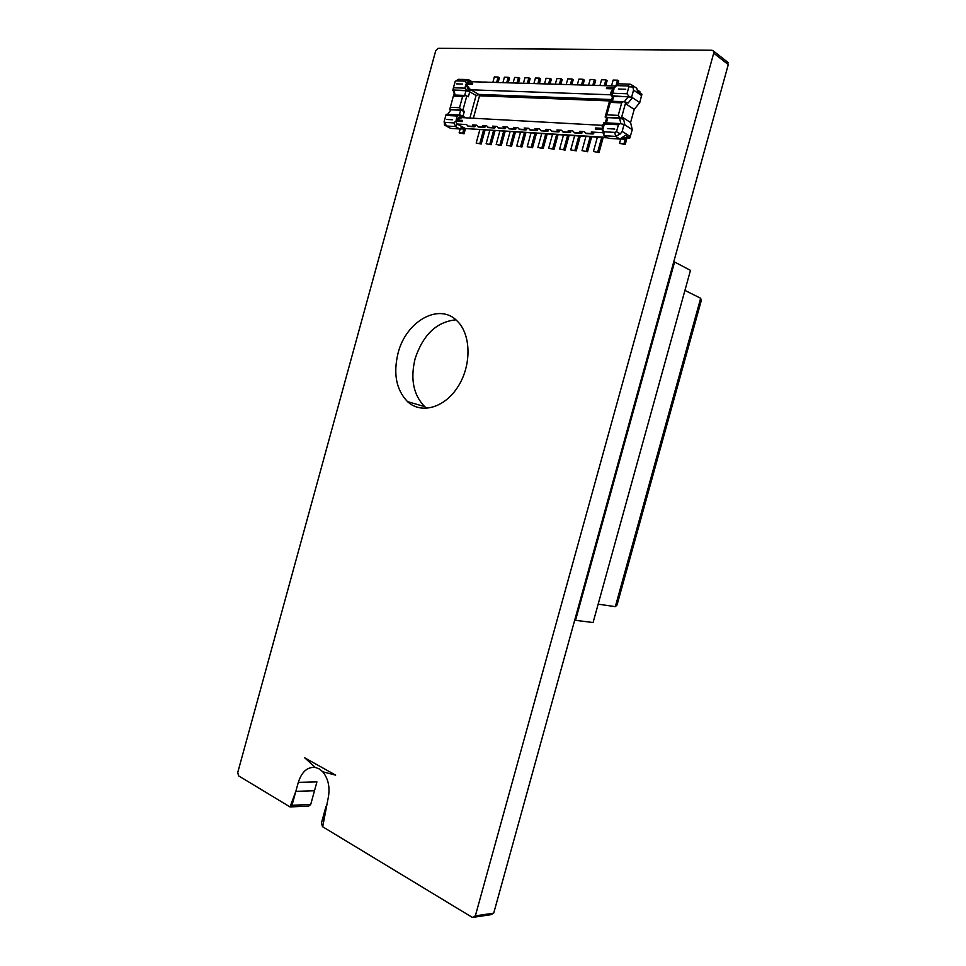 <?xml version="1.0" encoding="UTF-8"?>
<svg xmlns="http://www.w3.org/2000/svg" width="966" height="966" viewBox="0 0 966 966"><rect width="100%" height="100%" fill="white"/><g stroke="black" fill="none" stroke-linecap="round" stroke-linejoin="round"><path stroke-width="1.45" d="M322.765 771.798L335.637 775.143L304.701 757.803L315.194 767.378L319.48 769.033L322.765 771.798L335.637 775.143L304.701 757.803L315.194 767.378C307.357 766.835 301.73 771.834 298.301 782.375L292.01 805.27L290.005 806.912L238.59 775.831L237.733 772.522L435.738 50.715L438.166 48.3L711.99 50.244L713.451 51.017L713.705 53.166L475.344 915.877L472.398 917.446L322.451 826.63L321.436 823.02L326.037 806.272L322.692 826.775L327.86 799.667C330.384 788.498 328.681 779.212 322.765 771.798L322.97 771.798M474.656 917.108L490.788 914.705L493.711 913.16L475.344 915.877M298.301 782.375L316.92 781.905L310.714 804.473L308.722 806.091L290.73 806.888M295.837 791.347L314.493 790.743L295.837 791.347L290.005 806.912L295.837 791.347M713.705 53.166L728.279 64.589L493.711 913.16M727.193 61.812L728.279 64.589M398.04 353.218C405.889 321.183 439.494 302.02 457.401 321.243C471.166 334.683 471.637 365.317 458.077 386.533C444.698 407.942 421.188 414.426 407.519 401.627C396.265 389.914 393.114 373.77 398.04 353.218M426.779 408.34L424.678 406.614C413.424 395.022 410.224 379.095 415.078 358.821C423.011 334.779 436.608 321.775 455.867 319.818M292.01 805.27L310.714 804.473M673.737 261.895L674.582 262.015L575.531 620.317L574.734 620.027M674.582 262.015L690.473 270.359L593.076 622.527L575.531 620.317M598.159 604.161L615.342 606.648L617.045 604.994L701.219 300.8L700.664 298.265L615.342 606.648M684.93 290.392L700.664 298.265M607.807 137.86L468.631 128.768M462.134 121.354L462.4 120.352L462.134 121.354L455.904 120.992L453.887 122.899L445.157 122.38L444.143 121.619L445.845 115.401L457.244 116.017L460.625 115.075L462.328 115.944L461.398 115.606L456.145 120.001L462.436 117.441M444.143 121.619L444.553 125.157L446.22 125.978L455.409 126.546L457.534 124.216L456.604 123.986L466.506 124.566L468.474 126.413L474.427 126.775L475.055 126.353L472.471 124.928L476.48 125.169L478.424 127.017L484.473 127.391L485.101 126.969L482.517 125.532L486.574 125.773L488.53 127.633L494.652 128.007L495.28 127.584L492.708 126.135L496.826 126.377L498.77 128.261L504.976 128.635L505.604 128.212L503.045 126.751L507.21 127.005L509.142 128.889L515.446 129.275L516.073 128.84L513.514 127.379L517.752 127.633L519.672 129.541L526.059 129.927L526.687 129.48L524.14 128.019L528.438 128.273L530.358 130.181L536.83 130.579L537.458 130.132L534.923 128.659L539.269 128.913L541.189 130.845L547.758 131.243L548.386 130.796L545.85 129.311L550.27 129.577L552.178 131.509L558.843 131.919L559.471 131.473L556.947 129.975L561.427 130.241L563.323 132.197L570.085 132.608L570.725 132.149L568.201 130.639L572.753 130.917L574.637 132.885L581.508 133.296L582.136 132.849L579.624 131.328L584.237 131.605L586.108 133.586L593.088 134.008L593.716 133.549L591.216 132.016L603.074 132.728L603.907 135.204L603.967 131.762L614.774 132.402L616.501 131.714L618.421 124.747L604.342 123.986L603.69 122.682M462.195 121.595L456.024 121.245L456.604 123.986M455.529 126.111L453.887 122.899M603.074 132.728L602.796 129.734L595.298 129.033L602.796 129.468L603.967 131.762M603.593 122.658L603.134 128.369L595.599 127.947L595.298 129.033M455.01 95.042L454.129 90.273L453.682 91.094L452.788 90.587L453.44 87.749L464.9 88.148L467.375 90.514L452.885 89.995M453.682 91.094L454.406 95.018M455.59 81.18L458.319 79.345L468.317 79.538L471.915 81.663M454.129 90.273L465.986 90.707L469.73 91.806L467.375 90.514M611.273 94.801L470.756 89.802L469.065 91.42L465.986 84.163L472.289 84.368L472.567 83.366L466.288 83.173L465.358 81.132L456.206 80.903L455.143 81.53L453.44 87.749M472.289 84.368L472.567 83.366M598.461 85.539L593.607 85.298M604.148 85.708L605.296 85.648M615.813 86.059L604.004 85.612M468.655 81.651L466.506 83.064L472.724 83.257M479.764 81.977L468.256 81.555M484.413 82.122L485.572 82.074M489.81 82.279L484.256 82.025M494.544 82.424L495.703 82.376M500.002 82.593L494.387 82.327M504.82 82.738L505.979 82.678M510.326 82.895L504.663 82.641M515.24 83.04L516.387 82.991M520.807 83.209L515.083 82.955M525.794 83.366L526.953 83.305M531.433 83.535L525.649 83.269M536.516 83.68L537.664 83.631M542.204 83.849L536.359 83.583M547.384 84.006L548.531 83.957M553.132 84.187L547.227 83.909M558.408 84.344L559.555 84.284M564.216 84.513L558.251 84.247M569.59 84.67L570.737 84.622M575.458 84.851L569.445 84.573M580.94 85.02L582.087 84.96M586.881 85.189L580.795 84.923M469.887 118.045L476.081 95.501L469.73 91.806L468.365 96.769L466.01 95.489L462.617 96.443L453.356 96.069L449.733 109.484L450.554 110.486M611.72 99.534L478.641 94.402L479.51 95.791L473.352 118.238M464.9 88.148L465.986 84.163L470.164 89.331L478.641 94.402M611.418 94.668L614.014 88.872C611.502 90.538 610.476 92.338 610.923 94.294L611.297 94.68M615.958 85.974L614.388 87.652L606.733 87.532L614.291 87.773L616.694 85.624L627.586 85.95L628.89 86.771L626.97 93.75L612.806 93.255L611.152 95.706L631.619 97.119L633.551 90.116L632.597 85.443L630.086 84.151L618.626 83.825L615.849 85.962M449.733 109.484L461.99 110.1L464.356 111.344L460.625 110.257L459.321 115.002L446.171 114.302L445.845 115.401M468.317 79.538L469.09 81.579M478.593 94.463L476.081 95.501M468.256 79.743L465.358 81.132M453.356 96.069L453.706 94.994M461.99 110.1L459.514 107.721L462.617 96.443M468.184 90.901L470.164 89.331M459.973 128.852L462.569 129.021L462.931 127.705L464.066 127.778M460.818 128.067L462.569 129.021M461.833 127.101L462.931 127.705M446.05 125.966L450.675 128.381L459.864 128.961L462.195 126.763L457.534 124.216M607.095 137.426L465.503 128.563L462.195 126.763M447.608 114.374L451.086 109.774L460.625 110.257M455.409 126.546L459.864 128.961M465.684 117.816L462.328 115.944L462.303 117.417M463.282 127.729L464.091 128.176L462.823 128.092M462.75 133.079L459.128 132.837L464.054 133.791L462.75 133.079L464.091 128.176M459.128 132.837L460.214 128.876M464.054 133.791L465.491 128.55M591.216 132.016L593.088 134.008M604.342 123.986L603.134 128.369L601.746 125.314L602.555 125.157M472.471 124.928L474.427 126.775M482.517 125.532L484.473 127.391M492.708 126.135L494.652 128.007M503.045 126.751L504.976 128.635M513.514 127.379L515.446 129.275M524.14 128.019L526.059 129.927M534.923 128.659L536.83 130.579M545.85 129.311L547.758 131.243M556.947 129.975L558.843 131.919M568.201 130.639L570.085 132.608M579.624 131.328L581.508 133.296M461.434 115.449L461.99 117.284L460.939 117.55M634.203 109.387L630.581 122.525L621.742 116.826L625.4 103.567L634.203 109.387L639.758 102.589L631.619 97.119M639.758 102.589L641.907 94.173L637.56 91.202L636.787 88.304L635.073 87.133M624.338 101.684L628.468 96.6L632.452 97.687L628.057 103.096L627.103 102.468L625.4 103.567M612.504 96.709L611.152 95.706M612.806 93.255L614.014 88.872L606.431 88.631L606.733 87.532M609.631 101.164L610.283 102.408L621.693 102.867L618.24 115.389L620.305 117.997L623.589 119.289L624.93 124.964L624.084 124.421L622.152 131.424L620.365 133.888L615.668 136.411L604.318 135.711L608.592 138.343L619.918 139.056L615.668 136.411L614.774 132.402M621.693 102.867L623.106 101.696L627.103 102.468M628.468 96.6L612.565 96.479M637.548 90.575L639.866 91.456L639.564 92.567M638.635 90.611L638.321 91.722M620.305 117.997L605.223 117.236L606.576 118.202M618.011 84.042L616.694 85.624M628.89 86.771L633.273 87.049M629.035 96.358L626.97 93.75M621.742 116.826L622.635 118.673M605.223 117.236L606.853 114.845L610.283 102.408M630.581 122.525L632.283 129.661L629.808 138.066L624.7 137.74L624.302 139.201L620.921 138.995M632.283 129.661L624.93 124.964M624.302 139.201L622.756 138.235M623.951 137.281L624.7 137.74M629.808 138.066L625.388 135.288L619.918 139.056M606.636 117.985L607.856 117.623L606.407 122.851M623.589 119.289L619.604 118.202L607.856 117.623M619.604 118.202L620.86 123.527M618.421 124.747L619.87 123.576L624.084 124.421M624.724 137.752L625.497 138.235L624.579 138.174M623.988 143.68L619.52 143.391L625.243 144.453L623.988 143.68L625.497 138.235M625.243 144.453L626.982 137.884M619.52 143.391L620.727 139.019M616.501 131.714L620.365 133.888M476.178 143.04L481.201 144.019L476.178 143.04L479.812 129.83M481.201 144.019L485.004 130.156M479.885 143.306L483.531 130.06M495.015 130.784L491.175 144.743L486.115 143.753L489.774 130.446M491.175 144.743L486.115 143.753M489.871 144.031L493.541 130.688M505.158 131.412L501.294 145.468L496.186 144.477L499.869 131.086M501.294 145.468L496.186 144.477M499.99 144.755L503.684 131.328M515.446 132.064L511.557 146.216L506.389 145.214L510.096 131.726M511.557 146.216L506.389 145.214M510.253 145.492L513.972 131.968M525.878 132.716L521.954 146.965L516.738 145.963L520.481 132.378M521.954 146.965L516.738 145.963M520.662 146.24L524.405 132.62M492.853 82.376L494.338 76.93L498.106 77.038L496.596 82.484M498.094 82.533L499.386 77.823L498.106 77.038M502.9 82.678L504.409 77.195L508.213 77.304L506.703 82.786M508.201 82.834L509.505 78.089L508.213 77.304M513.091 82.979L514.6 77.473L518.464 77.57L516.943 83.1M518.44 83.136L519.744 78.367L518.464 77.57M523.415 83.293L524.949 77.739L528.861 77.848L527.327 83.414M528.813 83.45L530.141 78.644L528.861 77.848M533.896 83.607L535.43 78.017L539.402 78.113L537.857 83.716M539.342 83.764L540.682 78.922L539.402 78.113M536.456 133.38L532.508 147.738L527.243 146.723L530.998 133.042M532.508 147.738L527.243 146.723M531.215 147.001L534.983 133.284M544.51 83.921L546.068 78.294L550.089 78.403L548.555 83.957M550.016 84.09L551.357 79.212L550.089 78.403M547.179 134.057L543.206 148.51L537.881 147.484L541.672 133.706M543.206 148.51L537.881 147.484M541.914 147.774L545.718 133.96M558.058 134.733L554.049 149.295L548.676 148.257L552.504 134.383M554.049 149.295L548.676 148.257M552.769 148.559L556.597 134.648M555.293 84.247L556.851 78.572L560.932 78.681L559.411 84.223M560.848 84.416L562.2 79.502L560.932 78.681M566.209 84.573L567.779 78.862L571.92 78.971L570.399 84.513M571.824 84.742L573.188 79.792L571.92 78.971M569.095 135.433L565.062 150.092L559.628 149.054L563.48 135.083M565.062 150.092L559.628 149.054M563.782 149.356L567.634 135.337M577.294 84.911L578.875 79.152L583.078 79.26L581.544 84.815M582.969 85.08L584.333 80.093L583.078 79.26M580.288 136.134L576.219 150.901L570.737 149.851L574.613 135.771M576.219 150.901L570.737 149.851M574.951 150.153L578.839 136.037M588.535 85.249L590.129 79.453L594.392 79.562L592.846 85.153M594.259 85.419L595.648 80.395L594.392 79.562M591.651 136.846L587.545 151.722L582.003 150.66L585.915 136.484M587.545 151.722L582.003 150.66M586.277 150.974L590.19 136.749M599.946 85.588L601.552 79.755L605.875 79.864L604.305 85.527M605.73 85.757L607.119 80.709L605.875 79.864M603.17 137.57L599.041 152.556L593.45 151.481L597.374 137.208M599.041 152.556L593.45 151.481M597.773 151.795L601.721 137.474M611.514 85.938L613.132 80.057L617.515 80.166L615.946 85.889M617.902 84.139L618.759 81.011L617.515 80.166M615.91 85.998L467.918 81.627M459.514 107.721L450.277 107.274M453.67 94.994L464.706 95.429L465.986 90.707M462.316 84.042L456.459 83.861L462.316 84.042M611.321 100.995L479.51 95.791M466.807 95.888L462.811 110.474M462.992 116.318L464.356 111.344M456.544 80.878L459.043 79.272M450.675 128.381L446.22 125.978L445.157 122.38M446.69 119.446L452.499 119.772L446.69 119.446M457.244 116.017L456.145 120.001L462.4 120.352M592.436 133.61L585.468 133.187M473.763 126.413L467.81 126.051M483.809 127.017L477.759 126.655M493.988 127.645L487.866 127.271M504.312 128.261L498.106 127.886M514.781 128.901L508.49 128.514M525.407 129.541L519.02 129.154M536.178 130.205L529.694 129.806M547.106 130.857L540.525 130.458M558.191 131.533L551.526 131.135M569.445 132.221L562.671 131.811M580.856 132.91L573.985 132.499M633.551 90.116L641.678 95.634M606.853 114.845L618.24 115.389M612.359 101.273L613.796 96.069M625.751 89.258L618.506 89.029L625.751 89.258M627.586 85.95L630.086 84.151M622.152 131.424L630.375 136.604M607.59 128.623L614.787 129.058L607.59 128.623M728.014 62.464L713.451 51.017M424.678 406.614L407.519 401.627M456.206 80.903L458.319 79.345M603.038 124.674L601.746 125.314L460.927 117.55M636.787 88.304L632.597 85.443M611.249 101.237L612.601 96.334M611.188 95.079L611.744 93.062M605.247 116.62L609.534 101.116M611.744 93.074L611.538 93.811M623.106 101.696L609.546 101.164M606.672 117.852L605.308 122.791M619.87 123.576L603.605 122.706"/></g></svg>
